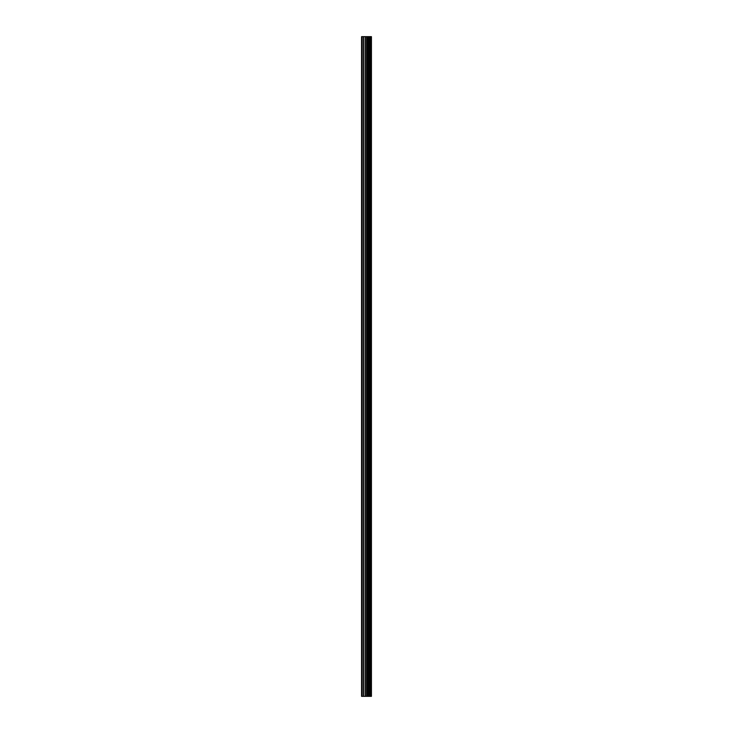 <?xml version="1.0" encoding="UTF-8"?>
<svg xmlns="http://www.w3.org/2000/svg" width="733" height="733" viewBox="0 0 733 733"><rect width="100%" height="100%" fill="white"/><g stroke="black" fill="none" stroke-linecap="round" stroke-linejoin="round"><path stroke-width="1.1" d="M365.327 696.35L371.429 696.35L371.429 36.65L361.571 36.65L361.571 696.35L365.327 696.35L365.327 36.65M371.054 696.35L371.054 36.65M367.187 696.35L367.187 36.65M367.059 696.35L367.059 36.65M362.139 696.35L362.139 36.65M371.246 696.35L371.246 36.65M370.147 696.35L370.147 36.65M370.073 696.35L370.073 36.65M369.661 696.35L369.661 36.65M369.505 696.35L369.505 36.65M368.736 696.35L368.736 36.65M368.58 696.35L368.58 36.65M368.168 696.35L368.168 36.65M368.103 696.35L368.103 36.65M366.986 696.35L366.986 36.65M366.766 696.35L366.766 36.65M365.538 696.35L365.538 36.65M363.724 696.35L363.724 36.65M363.513 696.35L363.513 36.65"/></g></svg>
